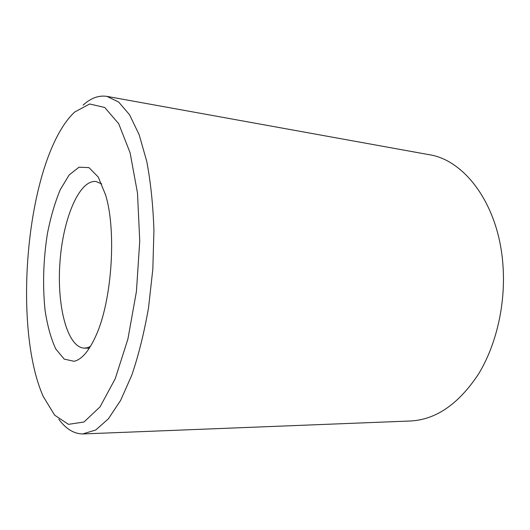 <?xml version="1.0" encoding="UTF-8"?>
<svg xmlns="http://www.w3.org/2000/svg" width="530" height="530" viewBox="0 0 530 530"><rect width="100%" height="100%" fill="white"/><g stroke="black" fill="none" stroke-linecap="round" stroke-linejoin="round"><path stroke-width="0.79" d="M83.382 433.931L410.399 420.992C435.792 419.727 458.384 404.251 478.179 374.571C496.411 345.149 506.004 303.438 502.884 264.265C498.492 204.355 464.625 159.901 428.995 154.661L106.954 96.387L118.621 101.999L129.565 114.758L139.151 134.726L146.77 161.451C150.706 182.313 153.097 205.335 153.932 230.504L152.826 269.187L148.546 307.652C144.22 332.462 138.655 354.928 131.851 375.041L120.595 400.448L108.325 418.885L95.718 430.002L82.653 433.951C73.756 433.745 65.806 428.836 58.803 419.21M83.058 105.152C90.816 98.043 98.785 95.122 106.954 96.387M74.73 112.002L89.649 103.986L104.721 107.464L118.687 123.689L130.082 152.726L137.475 192.953L139.748 240.872L136.435 291.447L127.902 339.054L115.255 378.672L100.057 406.841L83.978 422.012L68.476 424.338L54.643 415.162L43.221 396.433C14.423 331.575 24.44 188.17 61.977 127.942C66.018 121.41 70.271 116.097 74.73 112.002M74.014 361.288C81.627 359.651 88.881 351.244 95.771 336.08C111.837 301.603 116.746 231.391 105.622 195.013L98.189 176.967L88.974 167.626L78.99 167.189L69.145 174.98L60.228 189.747C54.928 202.5 50.641 217.187 47.375 233.81C43.274 260.203 42.519 285.829 45.11 310.673C47.475 325.99 51.026 338.756 55.776 348.972L64.196 359.108L74.014 361.288M90.398 346.527L87.079 347.819L84.323 348.13C67.231 347.528 56.77 305.876 59.923 262.701C62.798 219.506 78.95 179.71 95.957 181.492L101.753 183.923M89.338 348.21L84.323 348.13"/></g></svg>
